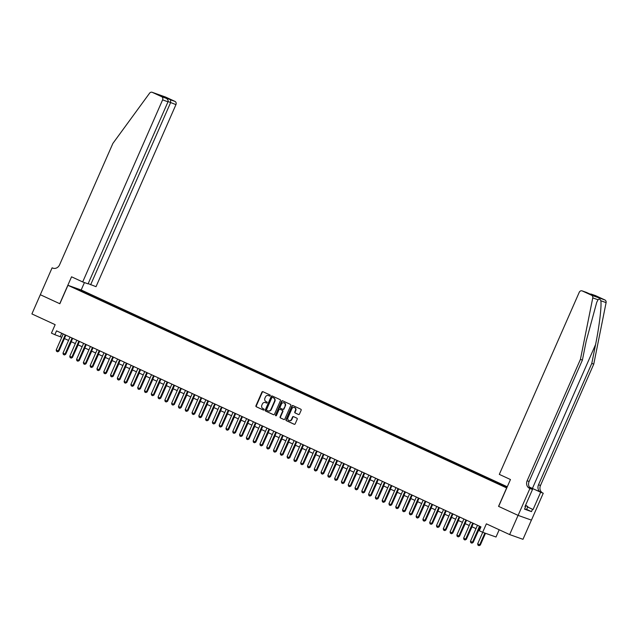 <?xml version="1.0" encoding="UTF-8"?>
<svg xmlns="http://www.w3.org/2000/svg" width="638" height="638" viewBox="0 0 638 638"><rect width="100%" height="100%" fill="white"/><g stroke="black" fill="none" stroke-linecap="round" stroke-linejoin="round"><path stroke-width="0.96" d="M270.233 395.712A0.574 0.51 -70.5 0 0 270.002 394.962L262.92 391.692A0.821 0.734 -70.5 0 0 261.923 392.139L255.958 405.712A0.821 0.734 -70.5 0 0 256.301 406.773L263.382 410.043A0.574 0.51 -70.5 0 0 263.845 408.99L262.928 408.567A2.64 2.345 -70.5 0 1 261.851 405.17L262.346 404.037A2.64 2.345 -70.5 0 1 265.544 402.61L266.461 403.033A0.574 0.51 -70.5 0 0 266.923 401.98L266.006 401.557A2.64 2.345 -70.5 0 1 264.929 398.16L265.424 397.027A2.64 2.345 -70.5 0 1 268.622 395.6L269.539 396.023A0.574 0.51 -70.5 0 0 270.233 395.712M298.48 414.509A0.821 0.734 -70.5 0 0 299.477 414.07L301.144 410.258A0.821 0.734 -70.5 0 0 300.809 409.197L292.946 405.561A0.821 0.734 -70.5 0 0 291.949 406.007L285.991 419.581A0.821 0.734 -70.5 0 0 286.326 420.641L294.19 424.278A0.821 0.734 -70.5 0 0 295.187 423.831L297.204 419.23A0.821 0.734 -70.5 0 0 296.869 418.169L293.504 416.614A0.821 0.734 -70.5 0 0 292.507 417.061L291.51 419.341A2.201 1.962 -70.5 0 1 287.937 417.699L291.861 408.759A2.201 1.962 -70.5 0 1 295.426 410.409L294.78 411.893A0.821 0.734 -70.5 0 0 295.115 412.961L298.592 414.556M59.749 303.696L40.33 294.724L59.749 303.696L71.552 276.804L82.693 281.948L162.61 99.887A2.52 2.241 -70.5 0 0 161.589 96.641L152.315 92.358A2.52 2.241 -70.5 0 0 149.571 93.204L112.87 143.438L59.589 264.81A5.878 5.232 109.5 0 1 52.866 268.159A5.878 5.232 109.5 0 1 52.475 267.992L52.101 267.824L31.9 313.928L55.155 324.67L51.447 333.124L54.844 334.687L56.535 330.851L480.964 526.876L479.274 530.72L482.671 532.291L496.013 537.013L499.195 529.755M595.278 295.553A2.52 2.241 109.5 0 1 595.621 295.673L604.888 299.956A2.52 2.241 109.5 0 1 606.1 302.619L593.763 364.115L540.482 485.486A5.878 5.232 -70.5 0 0 542.874 493.062L543.249 493.23L531.446 520.122L518.104 515.392L498.549 506.357L518.072 515.376L509.642 534.58L486.379 523.838L482.671 532.291M498.549 506.357L506.644 487.926L67.947 285.306L81.289 290.035L507.266 486.778M59.852 303.744L67.947 285.306M280.417 400.68A0.821 0.734 -70.5 0 0 280.082 399.619L272.219 395.991A0.821 0.734 -70.5 0 0 271.214 396.437L265.256 410.011A0.821 0.734 -70.5 0 0 265.591 411.071L273.463 414.7A0.821 0.734 -70.5 0 0 274.46 414.253L280.417 400.68M282.578 400.776L290.45 404.412A0.821 0.734 -70.5 0 1 290.784 405.473L284.827 419.046A0.821 0.734 -70.5 0 1 283.822 419.493L280.457 417.938A0.821 0.734 -70.5 0 1 280.122 416.869L282.538 411.366A0.821 0.734 -70.5 0 0 282.203 410.306L279.97 409.277A0.821 0.734 -70.5 0 0 278.973 409.724L276.461 415.45A0.574 0.51 -70.5 0 1 275.528 415.019L281.581 401.222A0.821 0.734 -70.5 0 1 282.578 400.776M531.406 520.106L522.977 539.309L509.642 534.58M82.796 291.072L87.797 293.201L82.796 291.072M507.21 486.906L90.07 294.238L87.542 293.344L86.92 293.919M507.162 487.009L505.862 486.555L507.114 487.129M506.899 487.615L79.543 290.505L74.59 287.953L80.069 289.891L87.542 293.344M54.844 334.687L61.766 337.303M64.422 338.531L68.553 340.445M71.217 341.673L75.348 343.579M78.003 344.807L82.135 346.713M84.798 347.941L88.929 349.847M91.585 351.083L95.716 352.989M98.38 354.218L102.511 356.124M105.166 357.352L109.297 359.258M111.961 360.486L116.092 362.4M118.756 363.628L122.879 365.534M125.542 366.762L129.673 368.668M132.337 369.896L136.46 371.802M139.124 373.039L143.255 374.945M145.919 376.173L150.05 378.079M152.705 379.307L156.836 381.213M159.5 382.441L163.631 384.355M166.287 385.583L170.418 387.489M173.081 388.717L177.212 390.623M179.868 391.852L183.999 393.766M186.663 394.994L190.794 396.9M193.45 398.128L197.581 400.034M200.244 401.262L204.375 403.168M207.031 404.396L211.162 406.31M213.826 407.538L217.957 409.444M220.612 410.673L224.743 412.579M227.407 413.807L231.538 415.721M234.194 416.949L238.325 418.855M240.989 420.083L245.12 421.989M247.783 423.217L251.906 425.123M254.57 426.359L258.701 428.265M261.365 429.494L265.488 431.4M268.151 432.628L272.282 434.534M274.946 435.762L279.077 437.676M281.733 438.904L285.864 440.81M288.528 442.038L292.659 443.944M295.314 445.172L299.445 447.079M302.109 448.315L306.24 450.221M308.896 451.449L313.027 453.355M315.69 454.583L319.821 456.489M322.477 457.717L326.608 459.631M329.272 460.859L333.403 462.765M336.059 463.993L340.19 465.9M342.853 467.128L346.984 469.034M349.64 470.27L353.771 472.176M356.435 473.404L360.566 475.31M363.221 476.538L367.352 478.444M370.016 479.672L374.147 481.586M376.803 482.814L380.934 484.72M383.597 485.949L387.729 487.855M390.392 489.083L394.515 490.997M397.179 492.225L401.31 494.131M403.974 495.359L408.097 497.265M410.76 498.493L414.891 500.399M417.555 501.627L421.686 503.541M424.342 504.77L428.473 506.676M431.136 507.904L435.268 509.81M437.923 511.038L442.054 512.952M444.718 514.18L448.849 516.086M451.505 517.314L455.636 519.22M458.299 520.448L462.43 522.355M465.086 523.591L469.217 525.497M471.881 526.725L476.012 528.631M478.667 529.859L479.489 530.242M61.727 333.251L60.251 336.609M89.655 295.179L90.07 294.238M505.44 486.946L505.862 486.555M80.061 290.481L80.069 289.891M268.981 395.727A2.64 2.345 -70.5 0 0 268.622 395.6L269.707 396.062M265.902 402.738L265.544 402.61A2.64 2.345 -70.5 0 1 265.902 402.738L266.628 403.072M263.071 391.764A0.821 0.734 -70.5 0 0 262.282 392.266L256.324 405.84A0.821 0.734 -70.5 0 0 256.659 406.9L263.55 410.09M272.37 396.062A0.821 0.734 -70.5 0 0 271.581 396.565L265.623 410.138A0.821 0.734 -70.5 0 0 265.958 411.199L273.67 414.756M272.482 397.386A0.574 0.51 -70.5 0 0 271.788 397.697L266.556 409.612A0.574 0.51 -70.5 0 0 266.796 410.354L267.761 410.8A2.64 2.345 -70.5 0 0 270.951 409.373L274.523 401.23A2.64 2.345 -70.5 0 0 273.455 397.833L272.849 397.514A0.574 0.51 -70.5 0 0 272.769 397.482M268.119 410.928A2.64 2.345 -70.5 0 0 271.31 409.5L270.951 409.373M272.849 397.514L273.814 397.96A2.64 2.345 -70.5 0 1 274.882 401.358L271.31 409.5M284.03 419.549L280.457 417.938M280.218 409.365A0.821 0.734 -70.5 0 1 280.329 409.405L282.562 410.433A0.821 0.734 -70.5 0 1 282.897 411.494L280.489 417.005A0.821 0.734 -70.5 0 0 280.824 418.065M282.738 400.847A0.821 0.734 -70.5 0 0 281.94 401.35L275.887 415.147A0.574 0.51 -70.5 0 0 275.991 415.809M285.05 405.656A2.201 1.962 -70.5 0 0 281.486 404.014L280.098 407.156A0.821 0.734 -70.5 0 0 280.433 408.216L282.666 409.253A0.821 0.734 -70.5 0 0 283.663 408.806L285.409 405.784A2.201 1.962 -70.5 0 0 284.181 402.833M282.786 409.293L283.033 409.381A0.821 0.734 -70.5 0 0 284.03 408.934L283.663 408.806M285.409 405.784L284.03 408.934M294.557 407.578A2.201 1.962 -70.5 0 1 295.793 410.537L295.139 412.02A0.821 0.734 -70.5 0 0 295.474 413.089L298.688 414.572M289.173 420.649A2.201 1.962 -70.5 0 0 291.869 419.469L291.51 419.341M293.663 416.686A0.821 0.734 -70.5 0 0 292.866 417.188L291.869 419.469M293.097 405.632A0.821 0.734 -70.5 0 0 292.308 406.135L286.35 419.708A0.821 0.734 -70.5 0 0 286.685 420.769L294.397 424.334M65.953 353.667L71.352 341.737M65.275 334.886L58.233 350.932L58.879 351.155L57.667 351.825L56.535 351.315L56.2 349.991L63.242 333.945M65.897 335.173L58.879 351.155M56.2 349.991L58.233 350.932L57.556 351.785M525.592 505.208L527.833 506.604L526.478 509.674L524.635 508.917M527.833 506.604L525.417 505.615M88.18 283.631L96.027 286.677L175.952 104.616L168.089 101.562M90.644 284.771L170.561 102.702L170.617 99.847L174.924 101.37L165.657 97.088L152.315 92.358M52.101 267.824L53.576 268.343M81.178 289.995L84.439 282.57M82.693 281.948L88.084 283.862L168.001 101.801L162.61 99.887M174.924 101.37A2.52 2.241 109.5 0 1 175.952 104.616M161.589 96.641L166.024 98.228L160.513 95.684M160.385 95.62L165.896 98.172C167.714 99.113 168.416 100.325 168.001 101.801M160.258 95.564L164.979 97.239L165.338 97.909M593.763 364.115L591.785 363.413L538.504 484.784A5.878 5.232 -70.5 0 0 540.896 492.361L532.411 488.437A10.934 0.407 23.7 0 0 529.349 487.049M591.785 363.413L595.573 344.56C599.281 326.568 601.762 305.889 600.829 300.753C599.935 298.919 599.002 298.592 598.037 299.764L596.721 302.364L586.178 341.226L582.398 360.087L529.117 481.459A5.878 5.232 -70.5 0 0 531.51 489.035L529.532 488.333L529.907 488.509L518.104 515.392M498.653 506.405L510.456 479.521L499.315 474.377L579.232 292.316A2.52 2.241 -70.5 0 1 582.287 290.952L591.554 295.227L604.888 299.956M582.398 360.087L580.42 359.385L527.14 480.757A5.878 5.232 -70.5 0 0 529.532 488.333M598.037 299.764L592.766 297.898L580.42 359.385M527.65 507.011L533.081 509.515L527.626 507.058M524.994 506.588L525.545 506.843L524.532 509.148L531.494 511.612L532.499 509.307M525.545 506.843L524.97 506.636L532.523 489.434L529.907 488.509M543.249 493.23L529.396 487.137M533.081 509.515L540.633 492.305M530.84 488.652L532.523 489.434M592.766 297.898A2.52 2.241 -70.5 0 0 591.554 295.227M531.494 511.612L526.621 509.363M595.621 295.673L589.464 293.799M591.314 294.15L596.426 296.566M596.953 296.75L592.144 295.043M592.231 295.075L586.426 292.411M72.74 356.801L78.139 344.871M79.535 359.936L84.934 348.005M86.321 363.07L91.72 351.139M93.116 366.212L98.515 354.281M72.062 338.028L65.028 354.066L65.674 354.297L64.454 354.959L63.329 354.457L62.987 353.125L70.028 337.087M72.692 338.315L65.674 354.297M62.987 353.125L65.028 354.066L64.35 354.927M78.857 341.163L71.815 357.2L72.461 357.432L71.249 358.101L70.116 357.591L69.781 356.259L76.823 340.221M79.479 341.45L72.461 357.432M69.781 356.259L71.815 357.2L71.137 358.062M85.651 344.297L78.61 360.342L79.256 360.566L77.932 361.196L76.911 360.725L76.568 359.401L83.61 343.356M86.274 344.584L79.256 360.566M76.568 359.401L78.61 360.342L77.932 361.196M92.438 347.431L85.396 363.477L86.042 363.708L84.83 364.37L83.698 363.867L83.363 362.536L90.405 346.49M93.06 347.718L86.042 363.708M83.363 362.536L85.396 363.477L84.718 364.338M99.903 369.346L105.31 357.416M99.233 350.573L92.191 366.611L92.837 366.842L91.513 367.472L90.492 367.002L90.149 365.67L97.191 349.632M99.855 350.86L92.837 366.842M90.149 365.67L92.191 366.611L91.513 367.472M106.698 372.48L112.097 360.55M106.02 353.707L98.978 369.745L99.632 369.976L98.3 370.606L97.287 370.136L96.944 368.804L103.986 352.766M106.642 353.994L99.632 369.976M96.944 368.804L98.978 369.745L98.3 370.606M113.484 375.623L118.891 363.692M112.814 356.841L105.772 372.887L106.418 373.11L105.198 373.78L104.074 373.27L103.731 371.946L110.773 355.9M113.436 357.128L106.418 373.11M103.731 371.946L105.772 372.887L105.095 373.74M120.279 378.757L125.678 366.826M119.601 359.984L112.559 376.021L113.213 376.253L111.881 376.883L110.868 376.412L110.526 375.08L117.567 359.042M120.223 360.271L113.213 376.253M110.526 375.08L112.559 376.021L111.881 376.883M127.066 381.891L132.473 369.96M126.396 363.118L119.354 379.155L120 379.387L118.78 380.057L117.655 379.546L117.312 378.214L124.354 362.177M127.018 363.405L120 379.387M117.312 378.214L119.354 379.155L118.676 380.017M133.86 385.025L139.259 373.094M133.183 366.252L126.141 382.298L126.795 382.521L125.463 383.151L124.45 382.68L124.107 381.357L131.149 365.311M133.805 366.539L126.795 382.521M124.107 381.357L126.141 382.298L125.463 383.151M140.647 388.167L146.054 376.237M139.977 369.386L132.935 385.432L133.581 385.663L132.361 386.325L131.237 385.823L130.894 384.491L137.936 368.445M140.599 369.681L133.581 385.663M130.894 384.491L132.935 385.432L132.257 386.293M147.442 391.301L152.841 379.371M146.764 372.528L139.722 388.566L140.376 388.797L139.044 389.427L138.031 388.957L137.688 387.625L144.73 371.587M147.386 372.815L140.376 388.797M137.688 387.625L139.722 388.566L139.044 389.427M154.237 394.436L159.636 382.505M153.559 375.662L146.517 391.7L147.163 391.931L145.839 392.561L144.818 392.091L144.475 390.759L151.517 374.721M154.181 375.949L147.163 391.931M144.475 390.759L146.517 391.7L145.839 392.561M161.023 397.578L166.422 385.647M160.345 378.797L153.303 394.842L153.957 395.074L152.626 395.696L151.613 395.225L151.27 393.901L158.312 377.856M160.967 379.084L153.957 395.074M151.27 393.901L153.303 394.842L152.626 395.696M167.818 400.712L173.217 388.781M167.14 381.939L160.098 397.976L160.744 398.208L159.42 398.838L158.399 398.367L158.057 397.035L165.098 380.998M167.762 382.226L160.744 398.208M158.057 397.035L160.098 397.976L159.42 398.838M174.605 403.846L180.004 391.915M173.927 385.073L166.885 401.111L167.539 401.342L166.207 401.972L165.194 401.501L164.851 400.17L171.893 384.132M174.557 385.36L167.539 401.342M164.851 400.17L166.885 401.111L166.207 401.972M181.399 406.988L186.798 395.05M180.721 388.207L173.68 404.253L174.326 404.476L173.002 405.106L171.981 404.636L171.638 403.312L178.68 387.266M181.344 388.494L174.326 404.476M171.638 403.312L173.68 404.253L173.002 405.106M188.186 410.122L193.585 398.192M187.508 391.341L180.466 407.387L181.12 407.618L179.9 408.28L178.776 407.778L178.433 406.446L185.475 390.4M188.138 391.636L181.12 407.618M178.433 406.446L180.466 407.387L179.796 408.248M194.981 413.257L200.38 401.326M194.303 394.483L187.261 410.521L187.907 410.752L186.583 411.382L185.562 410.912L185.227 409.58L192.261 393.542M194.925 394.77L187.907 410.752M185.227 409.58L187.261 410.521L186.583 411.382M201.767 416.391L207.167 404.46M201.09 397.618L194.056 413.655L194.702 413.887L193.481 414.556L192.357 414.046L192.014 412.714L199.056 396.676M201.72 397.905L194.702 413.887M192.014 412.714L194.056 413.655L193.378 414.517M208.562 419.533L213.961 407.602M207.884 400.752L200.842 416.797L201.488 417.029L200.276 417.691L199.144 417.18L198.809 415.856L205.851 399.811M208.506 401.039L201.488 417.029M198.809 415.856L200.842 416.797L200.165 417.651M215.349 422.667L220.748 410.736M214.679 403.894L207.637 419.932L208.283 420.163L206.959 420.793L205.938 420.322L205.596 418.991L212.637 402.953M215.301 404.181L208.283 420.163M205.596 418.991L207.637 419.932L206.959 420.793M222.144 425.801L227.543 413.871M221.466 407.028L214.424 423.066L215.07 423.297L213.858 423.967L212.725 423.457L212.39 422.125L219.432 406.087M222.088 407.315L215.07 423.297M212.39 422.125L214.424 423.066L213.746 423.927M228.93 428.943L234.329 417.013M228.26 410.162L221.219 426.208L221.864 426.431L220.541 427.061L219.52 426.591L219.177 425.267L226.219 409.221M228.882 410.449L221.864 426.431M219.177 425.267L221.219 426.208L220.541 427.061M235.725 432.078L241.124 420.147M235.047 413.296L228.005 429.342L228.659 429.573L227.439 430.235L226.307 429.733L225.972 428.401L233.014 412.355M235.669 413.591L228.659 429.573M225.972 428.401L228.005 429.342L227.327 430.203M242.512 435.212L247.919 423.281M241.842 416.439L234.8 432.476L235.446 432.708L234.122 433.338L233.101 432.867L232.758 431.535L239.8 415.498M242.464 416.726L235.446 432.708M232.758 431.535L234.8 432.476L234.122 433.338M249.306 438.346L254.706 426.415M248.629 419.573L241.587 435.61L242.241 435.842L240.909 436.472L239.896 436.001L239.553 434.669L246.595 418.632M249.251 419.86L242.241 435.842M239.553 434.669L241.587 435.61L240.909 436.472M256.093 441.488L261.5 429.557M255.423 422.707L248.381 438.753L249.027 438.984L247.704 439.614L246.683 439.143L246.34 437.812L253.382 421.766M256.045 422.994L249.027 438.984M246.34 437.812L248.381 438.753L247.704 439.614M262.888 444.622L268.287 432.692M262.21 425.849L255.168 441.887L255.822 442.118L254.49 442.748L253.477 442.278L253.134 440.946L260.176 424.908M262.832 426.136L255.822 442.118M253.134 440.946L255.168 441.887L254.49 442.748M269.675 447.756L275.082 435.826M269.005 428.983L261.963 445.021L262.609 445.252L261.285 445.882L260.264 445.412L259.921 444.08L266.963 428.042M269.627 429.27L262.609 445.252M259.921 444.08L261.963 445.021L261.285 445.882M276.469 450.899L281.868 438.968M275.791 432.117L268.75 448.163L269.403 448.386L268.072 449.016L267.059 448.546L266.716 447.222L273.758 431.176M276.413 432.405L269.403 448.386M266.716 447.222L268.75 448.163L268.072 449.016M283.256 454.033L288.663 442.102M282.586 435.26L275.544 451.297L276.19 451.529L274.866 452.159L273.846 451.688L273.503 450.356L280.545 434.319M283.208 435.547L276.19 451.529M273.503 450.356L275.544 451.297L274.866 452.159M290.051 457.167L295.45 445.236M289.373 438.394L282.331 454.431L282.985 454.663L281.653 455.293L280.64 454.822L280.297 453.49L287.339 437.453M289.995 438.681L282.985 454.663M280.297 453.49L282.331 454.431L281.653 455.293M296.845 460.301L302.245 448.37M296.168 441.528L289.126 457.574L289.772 457.797L288.448 458.427L287.427 457.956L287.084 456.633L294.126 440.587M296.79 441.815L289.772 457.797M287.084 456.633L289.126 457.574L288.448 458.427M303.632 463.443L309.031 451.513M302.954 444.662L295.912 460.708L296.566 460.939L295.234 461.569L294.222 461.099L293.879 459.767L300.921 443.721M303.584 444.949L296.566 460.939M293.879 459.767L295.912 460.708L295.234 461.569M310.427 466.577L315.826 454.647M309.749 447.804L302.707 463.842L303.353 464.073L302.029 464.703L301.008 464.233L300.665 462.901L307.707 446.863M310.371 448.091L303.353 464.073M300.665 462.901L302.707 463.842L302.029 464.703M317.214 469.712L322.613 457.781M316.536 450.938L309.494 466.976L310.148 467.207L308.928 467.877L307.803 467.367L307.46 466.035L314.502 449.997M317.166 451.225L310.148 467.207M307.46 466.035L309.494 466.976L308.824 467.837M324.008 472.854L329.407 460.923M323.33 454.073L316.288 470.118L316.934 470.35L315.722 471.011L314.59 470.501L314.255 469.177L321.289 453.132M323.952 454.36L316.934 470.35M314.255 469.177L316.288 470.118L315.611 470.972M330.795 475.988L336.194 464.057M330.117 457.215L323.083 473.252L323.729 473.484L322.509 474.154L321.385 473.643L321.042 472.311L328.084 456.274M330.747 457.502L323.729 473.484M321.042 472.311L323.083 473.252L322.405 474.114M337.59 479.122L342.989 467.191M336.912 460.349L329.87 476.387L330.516 476.618L329.304 477.288L328.171 476.777L327.836 475.446L334.878 459.408M337.534 460.636L330.516 476.618M327.836 475.446L329.87 476.387L329.192 477.248M344.376 482.256L349.776 470.326M343.707 463.483L336.665 479.529L337.311 479.752L335.987 480.382L334.966 479.912L334.623 478.588L341.665 462.542M344.329 463.77L337.311 479.752M334.623 478.588L336.665 479.529L335.987 480.382M351.171 485.398L356.57 473.468M350.493 466.617L343.451 482.663L344.097 482.894L342.885 483.556L341.753 483.054L341.418 481.722L348.46 465.676M351.115 466.912L344.097 482.894M341.418 481.722L343.451 482.663L342.773 483.524M357.958 488.533L363.357 476.602M357.288 469.759L350.246 485.797L350.892 486.028L349.568 486.658L348.547 486.188L348.204 484.856L355.246 468.818M357.91 470.046L350.892 486.028M348.204 484.856L350.246 485.797L349.568 486.658M364.753 491.667L370.152 479.736M364.075 472.894L357.033 488.931L357.687 489.163L356.467 489.832L355.334 489.322L354.999 487.99L362.041 471.953M364.697 473.181L357.687 489.163M354.999 487.99L357.033 488.931L356.355 489.793M371.539 494.809L376.946 482.878M370.869 476.028L363.827 492.073L364.473 492.305L363.15 492.927L362.129 492.456L361.786 491.132L368.828 475.087M371.491 476.315L364.473 492.305M361.786 491.132L363.827 492.073L363.15 492.927M378.334 497.943L383.733 486.012M377.656 479.17L370.614 495.208L371.268 495.439L369.936 496.069L368.923 495.598L368.581 494.267L375.623 478.229M378.278 479.457L371.268 495.439M368.581 494.267L370.614 495.208L369.936 496.069M385.121 501.077L390.528 489.147M384.451 482.304L377.409 498.342L378.055 498.573L376.731 499.203L375.71 498.733L375.367 497.401L382.409 481.363M385.073 482.591L378.055 498.573M375.367 497.401L377.409 498.342L376.731 499.203M391.915 504.219L397.315 492.281M391.238 485.438L384.196 501.484L384.85 501.707L383.518 502.337L382.505 501.867L382.162 500.543L389.204 484.497M391.86 485.725L384.85 501.707M382.162 500.543L384.196 501.484L383.518 502.337M398.702 507.354L404.109 495.423M398.032 488.572L390.99 504.618L391.636 504.849L390.312 505.479L389.292 505.009L388.949 503.677L395.991 487.631M398.654 488.868L391.636 504.849M388.949 503.677L390.99 504.618L390.312 505.479M405.497 510.488L410.896 498.557M404.819 491.715L397.777 507.752L398.431 507.984L397.099 508.614L396.086 508.143L395.743 506.811L402.785 490.774M405.441 492.002L398.431 507.984M395.743 506.811L397.777 507.752L397.099 508.614M412.284 513.622L417.691 501.691M411.614 494.849L404.572 510.886L405.218 511.118L403.894 511.748L402.873 511.277L402.53 509.945L409.572 493.908M412.236 495.136L405.218 511.118M402.53 509.945L404.572 510.886L403.894 511.748M419.078 516.764L424.477 504.833M418.4 497.983L411.358 514.029L412.012 514.26L410.681 514.882L409.668 514.411L409.325 513.088L416.367 497.042M419.022 498.27L412.012 514.26M409.325 513.088L411.358 514.029L410.681 514.882M425.873 519.898L431.272 507.968M425.195 501.125L418.153 517.163L418.799 517.394L417.587 518.064L416.455 517.554L416.112 516.222L423.154 500.184M425.817 501.412L418.799 517.394M416.112 516.222L418.153 517.163L417.475 518.024M432.66 523.032L438.059 511.102M431.982 504.259L424.94 520.297L425.594 520.528L424.262 521.158L423.249 520.688L422.906 519.356L429.948 503.318M432.612 504.546L425.594 520.528M422.906 519.356L424.94 520.297L424.262 521.158M439.454 526.175L444.853 514.244M438.777 507.393L431.735 523.439L432.381 523.662L431.168 524.332L430.036 523.822L429.693 522.498L436.735 506.452M439.399 507.681L432.381 523.662M429.693 522.498L431.735 523.439L431.057 524.292M446.241 529.309L451.64 517.378M445.563 510.528L438.521 526.573L439.175 526.805L437.851 527.435L436.831 526.964L436.488 525.632L443.53 509.595M446.193 510.823L439.175 526.805M436.488 525.632L438.521 526.573L437.851 527.435M453.036 532.443L458.435 520.512M452.358 513.67L445.316 529.707L445.962 529.939L444.75 530.609L443.617 530.098L443.282 528.766L450.316 512.729M452.98 513.957L445.962 529.939M443.282 528.766L445.316 529.707L444.638 530.569M459.823 535.577L465.222 523.646M459.145 516.804L452.111 532.842L452.757 533.073L451.537 533.743L450.412 533.232L450.069 531.901L457.111 515.863M459.775 517.091L452.757 533.073M450.069 531.901L452.111 532.842L451.433 533.703M466.617 538.719L472.016 526.789M465.939 519.938L458.897 535.984L459.543 536.215L458.331 536.877L457.199 536.375L456.864 535.043L463.906 518.997M466.561 520.225L459.543 536.215M456.864 535.043L458.897 535.984L458.22 536.845M473.404 541.853L478.803 529.923M472.734 523.08L465.692 539.118L466.338 539.349L465.014 539.979L463.993 539.509L463.651 538.177L470.692 522.139M473.356 523.367L466.338 539.349M463.651 538.177L465.692 539.118L465.014 539.979M482.727 532.307L477.655 543.871L479.688 544.812L484.848 533.057M480.334 545.043L479.01 545.665L479.688 544.812L480.334 545.043L485.494 533.288M479.01 545.665L477.99 545.195L477.655 543.871M479.521 526.214L472.479 542.252L473.125 542.483L471.913 543.153L470.78 542.643L470.445 541.311L477.487 525.273M480.143 526.502L473.125 542.483M470.445 541.311L472.479 542.252L471.801 543.113M164.979 97.239L170.617 99.847M53.281 268.279L52.475 267.992M595.573 344.56L532.411 488.437M529.117 481.459L527.14 480.757M538.504 484.784L540.482 485.486M586.593 292.475L582.287 290.952M606.1 302.619L600.829 300.753M540.896 492.361L542.874 493.062M531.454 488.939L531.773 488.214M152.147 92.295L165.481 97.016M595.453 295.609L591.051 294.046M592.168 295.051L596.69 296.654M586.553 292.451L592.184 295.059M586.513 292.435L582.111 290.88"/></g></svg>
